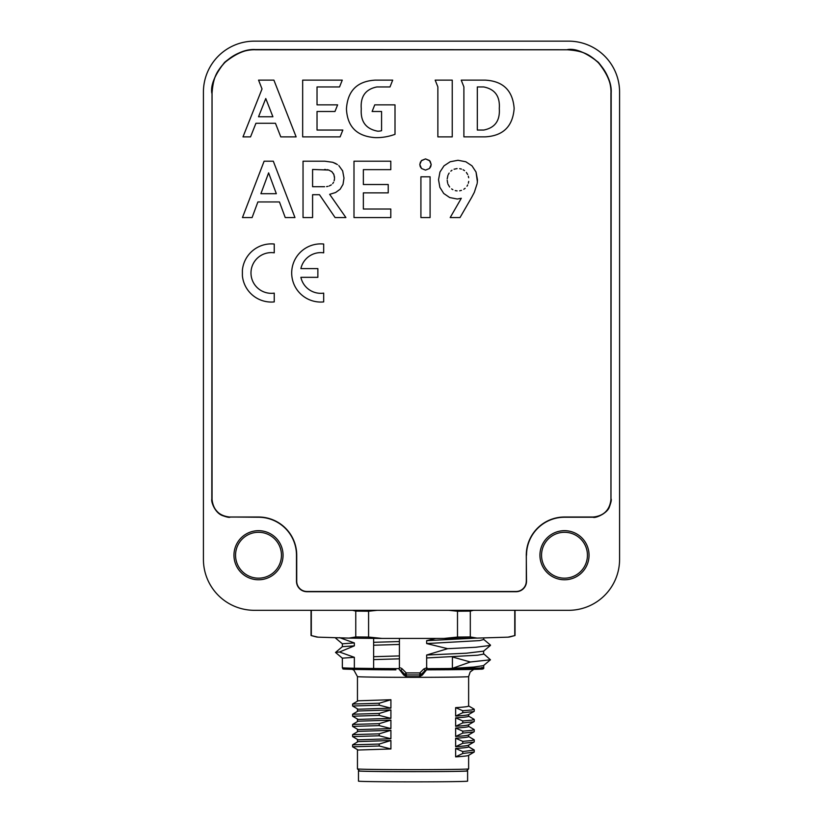 <?xml version="1.0" encoding="UTF-8"?>
<svg xmlns="http://www.w3.org/2000/svg" width="823" height="823" viewBox="0 0 823 823"><rect width="100%" height="100%" fill="white"/><g stroke="black" fill="none" stroke-linecap="round" stroke-linejoin="round"><path stroke-width="1.23" d="M508.048 637.156L514.766 635.593A102.001 1.78 0 0 0 514.817 635.582L509.725 636.94A96.898 1.687 180 0 1 508.048 637.156L477.021 638.103A96.898 1.687 0 0 1 444.06 638.432L382.016 638.432A96.898 1.687 0 0 1 349.045 638.103L318.028 637.156A96.898 1.687 180 0 1 316.341 636.94L311.259 635.582A102.001 1.78 0 0 0 311.31 635.593L318.028 637.156M473.472 610.316L470.303 611.108L470.303 636.94L477.021 638.103M470.303 636.94A102.001 1.78 180 0 1 457.495 637.064L444.06 638.432M377.16 610.316L368.581 611.242L368.581 637.064L382.016 638.432M368.581 637.064A102.001 1.78 180 0 1 355.762 636.94L349.045 638.103M514.817 635.582A102.001 1.78 0 0 0 515.033 635.459L515.033 610.316M311.043 610.316L311.043 635.459A102.001 1.78 0 0 0 311.259 635.582M470.303 611.108A102.001 1.78 180 0 1 457.495 611.242L457.495 637.064M457.495 611.242L448.905 610.316M311.31 610.316L311.31 635.593M368.581 611.242A102.001 1.78 180 0 1 355.762 611.108L355.762 636.94M355.762 611.108L352.594 610.316M514.766 610.316L514.766 635.593M342.368 658.194L335.537 652.454L342.368 646.662L342.347 643.781L335.537 638.072L337.564 637.753M480.581 668.739C486.444 669.161 475.694 669.49 448.35 669.737L430.151 669.829L426.664 667.813L426.664 655.026L447.65 648.678L426.664 643.565L426.664 640.654L435.779 638.432M399.412 638.432L399.412 667.813L398.723 668.636L403.671 674.994L406.469 676.629L406.315 674.932M568.6 610.316L254.4 610.316A51.016 50.995 -45 0 1 203.415 559.331L203.415 92.145A51.016 50.995 45 0 1 254.4 41.15L568.6 41.15A51.016 50.995 135 0 1 619.585 92.145L619.585 559.331A51.016 50.995 -135 0 1 568.6 610.316M466.713 770.812A54.565 0.71 180 0 1 467.608 770.935L467.608 781.14A54.565 0.71 180 0 1 413.033 781.85A54.565 0.71 180 0 1 358.468 781.14L358.468 770.935A54.565 0.71 180 0 1 359.353 770.812M467.608 770.935A54.565 0.71 180 0 1 413.033 771.655A54.565 0.71 180 0 1 358.468 770.935M357.449 768.908L359.497 770.945A53.546 0.7 0 0 0 413.033 771.635A53.546 0.7 0 0 0 466.579 770.945L468.616 768.908A55.583 0.73 180 0 1 413.033 769.628A55.583 0.73 180 0 1 357.449 768.908A55.583 0.73 180 0 1 357.449 768.898L357.449 749.63M468.626 755.349L468.626 768.898A55.583 0.73 180 0 1 468.616 768.908M357.449 701.196L357.449 676.599A55.583 0.73 0 0 0 412.755 677.329A55.583 0.73 0 0 0 468.616 676.609A55.583 0.73 0 0 0 468.626 676.599L468.626 706.041C468.482 706.597 464.151 707.122 455.644 707.636L462.742 710.753L471.795 709.961L474.13 709.138L468.472 705.867M468.626 714.559L468.626 716.236C468.482 716.792 464.151 717.327 455.644 717.831L462.742 720.958L471.795 720.156L474.13 719.343L468.472 716.061M468.626 724.754L468.626 726.431C468.482 726.987 464.151 727.522 455.644 728.036L462.742 731.153L471.795 730.361L474.13 729.538L468.472 726.267M468.626 734.949L468.626 736.636C468.482 737.192 464.151 737.727 455.644 738.231L462.742 741.348L471.795 740.556L474.13 739.733L468.472 736.462M468.626 745.154L468.626 746.831C468.482 747.387 464.162 747.922 455.644 748.436L462.742 751.553L462.742 753.508L455.644 756.862C464.162 756.347 468.482 755.812 468.626 755.267M468.472 755.432L474.233 752.027L462.742 753.508M455.644 756.862L455.644 748.436M462.742 741.348L462.742 743.303L455.644 746.667C464.151 746.152 468.482 745.617 468.626 745.062M455.644 746.667L455.644 738.231M462.742 731.153L462.742 733.108L455.644 736.472C464.151 735.957 468.482 735.423 468.626 734.867M455.644 736.472L455.644 728.036M462.742 720.958L462.742 722.913L455.644 726.267C464.151 725.752 468.482 725.217 468.626 724.672M455.644 726.267L455.644 717.831M462.742 710.753L462.742 712.708L455.644 716.072C464.151 715.557 468.482 715.022 468.626 714.467M455.644 716.072L455.644 707.636M390.915 699.725L358.128 700.795L352.594 704.046L352.594 706L358.128 709.231L390.915 708.15L390.915 699.725L379.208 703.243L352.594 704.046M390.915 709.92L358.128 711L352.594 714.251L352.594 716.205L379.208 715.403L379.208 713.448L390.915 709.92L390.915 718.356L379.208 715.403M352.594 716.205L358.128 719.425L390.915 718.356M390.915 720.115L358.128 721.195L352.594 724.446L352.594 726.4L358.128 729.631L390.915 728.55L390.915 720.115L379.208 723.643L352.594 724.446M390.915 730.32L358.128 731.39L352.594 734.641L352.594 736.595L358.128 739.826L390.915 738.745L390.915 730.32L379.208 733.838L352.594 734.641M390.915 740.515L358.128 741.595L352.594 744.846L352.594 746.8L358.128 750.02L390.915 748.951L390.915 740.515L379.208 744.043L352.594 744.846M462.742 712.708L473.348 711.638L474.233 711.237L474.233 709.272M462.742 722.913L473.348 721.843L474.233 721.432L474.233 719.477M462.742 733.108L473.348 732.038L474.233 731.626L474.233 729.672M462.742 743.303L473.348 742.243L474.233 741.832L474.233 739.877M474.233 752.027L474.233 750.072L462.742 751.553M468.626 746.831L474.089 749.907L468.472 746.667M390.915 748.951L379.208 745.998L379.208 744.043M352.594 746.8L379.208 745.998M390.915 738.745L379.208 735.793L379.208 733.838M352.594 736.595L379.208 735.793M390.915 728.55L379.208 725.598L379.208 723.643M352.594 726.4L379.208 725.598M352.594 714.251L379.208 713.448M390.915 708.15L379.208 705.198L379.208 703.243M352.594 706L379.208 705.198M406.469 676.629A55.625 0.73 0 0 0 419.596 676.629L422.405 674.994L426.633 669.757M422.405 674.994L421.407 674.212M419.596 676.629L419.751 674.932M403.671 674.994L404.669 674.212M373.632 638.37L373.632 668.492L374.414 669.706L395.914 669.829A69.461 0.905 180 0 1 374.414 669.706L355.31 669.459M373.632 659.604L399.412 658.832M430.151 669.829L426.633 669.829A2.037 2.037 180 0 0 425.193 670.426L421.283 674.335L419.843 672.916L406.233 672.916L402.324 669.017A4.084 4.084 180 0 0 399.412 667.813M425.182 670.426L421.283 674.335A2.037 2.037 -0 0 1 419.843 674.932L419.843 672.916L423.742 669.017L426.653 667.813L426.633 669.829L425.182 670.426L423.742 669.017M421.283 674.335A2.037 2.037 0 0 1 419.843 674.932L406.233 674.932L406.233 672.916L404.793 674.335L400.883 670.426A2.037 2.037 180 0 0 399.443 669.829L399.443 669.788M426.664 657.947L477.566 655.221L483.461 654.151L483.718 650.972M452.383 656.97L470.365 661.99L452.383 668.358L452.434 656.97M470.365 661.99L490.446 659.789L483.461 665.622L473.935 667.042L452.383 668.358A70.644 2.14 178.4 0 1 448.977 668.523A70.675 0.926 180 0 1 429.421 668.626L428.155 668.904M426.664 655.026L466.312 653.215L483.615 651.147L490.457 645.407L475.581 647.279L447.65 648.678M426.664 640.654L475.715 638.113M426.664 643.565L479.552 640.603L483.718 639.502L483.718 637.897M342.347 667.72L342.347 658.163L354.353 657.32L354.353 668.245L355.279 669.459C339.179 668.852 343.932 669.49 342.347 667.72A70.685 0.926 180 0 0 354.353 668.245L373.632 668.492A70.685 0.926 0 0 0 398.723 668.636M354.353 657.32L339.508 652.011L354.353 645.86L354.353 642.938L339.508 637.63M483.718 665.354L483.718 667.72C484.047 668.76 482.967 669.233 480.467 669.171L448.36 669.737A1.224 0.617 -90.4 0 0 448.977 668.523C476.815 668.276 487.741 667.937 481.774 667.504M428.32 669.058L429.421 668.626M490.446 659.789L483.615 653.709M342.347 643.781L354.353 642.938M342.368 646.662L354.353 645.86M335.537 652.402L339.508 652.011M399.412 641.539L373.632 642.31M373.632 645.222L399.412 644.45M399.412 655.921L373.632 656.692M526.278 581.244A10.236 10.236 0 0 1 516.042 591.48L306.958 591.48A10.236 10.236 0 0 1 296.722 581.244L296.681 581.244A10.277 10.277 0 0 0 306.958 591.521L516.042 591.521A10.277 10.277 0 0 0 526.319 581.244L526.319 555.227A38.177 38.177 0 0 1 564.496 517.06L593.064 517.06C603.907 515.928 609.884 509.951 610.985 499.129L610.985 93.174C611.53 70.356 590.904 49.051 567.572 49.75L567.572 49.791C586.254 51.108 590.595 56.159 598.218 62.517C607.456 73.854 611.695 84.069 610.933 93.174L610.944 499.129C610.738 504.118 608.979 508.305 605.677 511.711C602.889 514.828 598.681 516.597 593.064 517.009L564.496 517.009A38.218 38.218 0 0 0 526.278 555.227L526.514 581.244L526.278 555.227M339.539 86.96L342.255 80.129L302.669 80.129L302.669 136.875L340.125 136.875L342.841 130.044L317.03 130.044L317.03 111.496L334.982 111.496L337.615 104.86L317.03 104.86L317.03 86.96L339.539 86.96M272.897 116.753L258.535 116.753L265.767 98.523L272.897 116.753M250.542 136.875L255.932 123.275L275.458 123.275L280.777 136.875L296.126 136.875L273.894 80.119L258.566 80.119L262.023 88.946L242.991 136.875L250.542 136.875M296.722 581.244L296.722 555.227A38.218 38.218 0 0 0 258.504 517.009L229.936 517.009C219.834 517.297 211.984 508.058 212.056 499.129L212.056 93.174C213.363 74.482 218.424 70.14 224.772 62.517C236.119 53.279 246.334 49.041 255.428 49.802L567.572 49.791M477.247 182.871L477.453 179.743L476.033 172.028L471.991 165.834L465.797 161.75L458 160.279L450.191 161.75L443.998 165.834L439.955 172.028L438.536 179.743L439.863 187.315L443.72 193.467L449.687 197.551L457.259 199.022L461.302 198.281L457.259 199.022L449.687 197.551L443.72 193.467L439.863 187.315L438.536 179.743L439.955 172.028L443.998 165.834L450.191 161.75L458 160.279L465.797 161.75L471.991 165.834L476.033 172.028L477.381 181.677M477.134 183.642L474.336 192.315L471.672 197.366L474.336 192.315L477.134 183.642M430.192 161.359L431.19 164.507L430.727 166.657L429.493 168.499L425.501 170.104L421.51 168.499L420.265 166.657L419.812 164.507L420.471 161.946M421.232 160.824L425.501 158.901L429.771 160.824M376.831 86.96C365.474 89.244 360.289 96.558 361.276 108.893C360.392 121.557 365.896 128.995 377.788 131.196C365.896 128.995 360.392 121.557 361.276 108.893C360.289 96.558 365.474 89.244 376.831 86.96L389.989 86.96L392.694 80.119L375.288 80.119C357.233 81.168 347.615 90.756 346.452 108.893C347.316 126.917 357.059 136.515 375.689 137.657A54.328 54.328 0 0 0 395.009 134.324L395.009 104.871L374.743 104.86L372.119 111.496L381.584 111.496L381.584 130.692A14.423 14.423 0 0 1 377.788 131.196M337.451 164.569L332.739 162.296L324.797 161.195L332.739 162.296L336.031 163.664M338.798 165.557L342.656 170.886L343.983 178.087L343.016 184.373L340.177 189.197L335.63 192.5L329.663 194.341L335.63 192.5L340.177 189.197L343.016 184.373L343.983 178.087L342.656 170.886L338.798 165.557M242.394 270.15L242.394 275.787A29.083 29.083 0 0 0 274.244 301.907L274.244 293.122A20.359 20.359 0 0 1 250.984 272.969A20.359 20.359 0 0 1 274.244 252.815L274.244 244.03A29.083 29.083 0 0 0 242.394 270.15M468.719 181.41L468.328 183.22M467.69 184.908L466.98 186.214M465.149 188.272L463.791 189.29M461.446 190.38L459.666 190.813M457.074 190.895L455.222 190.607M452.856 189.671L451.611 188.909M449.625 187.016L447.959 184.146M447.671 183.22L447.187 180.196M461.302 198.281L450.191 217.56L460.016 217.56L471.672 197.366M468.328 176.215L468.678 177.747M466.363 172.429L467.69 174.548M463.102 169.754L464.553 170.639M459.666 168.664L461.446 169.075M454.059 169.219L457.074 168.581M450.829 171.153L451.961 170.258M448.309 174.538L449.142 173.056M447.208 178.807L447.928 175.371M323.686 293.122A20.359 20.359 0 0 1 300.889 277.33L317.863 277.33L317.863 268.607L300.889 268.607A20.359 20.359 0 0 1 323.686 252.826L323.686 244.03A29.083 29.083 0 0 0 291.692 272.969A29.083 29.083 0 0 0 323.686 301.907L323.686 293.122M334.498 178.838L334.148 180.813M333.582 182.253L332.677 183.622M331.371 184.836L329.251 185.967M327.986 186.337L326.587 186.605M324.612 186.718L312.586 186.718L312.586 169.456L328.84 170.052L331.957 171.801L333.891 174.558L334.529 178.087L334.364 176.235M324.797 161.195L303.039 161.195L303.039 217.56L312.586 217.56L312.586 194.701L319.478 194.701L335.084 217.56L345.907 217.56L329.663 194.341M333.891 174.558L333.428 173.622M332.451 172.305L331.206 171.225M328.84 170.052L327.04 169.641M325.496 169.487L324.612 169.456M483.739 130.044L477.319 130.044L477.319 86.96L483.739 86.96C494.973 89.162 500.147 96.342 499.283 108.502C500.147 120.662 494.973 127.843 483.739 130.044C494.973 127.843 500.147 120.662 499.283 108.502C500.147 96.342 494.973 89.162 483.739 86.96M463.894 86.899L463.894 136.855L485.282 136.855C503.028 135.857 512.636 126.526 514.118 108.873L514.118 108.08C512.647 90.448 503.038 81.127 485.282 80.129L461.23 80.129L463.894 86.899M437.867 136.875L452.239 136.875L452.239 80.119L435.172 80.119L437.867 86.878L437.867 136.875M419.812 164.507L421.51 168.499L425.501 170.104L429.493 168.499L431.19 164.507L429.493 160.506L425.501 158.901L421.51 160.506L419.812 164.507M276.333 193.693L260.912 193.693L268.617 172.861L276.333 193.693M242.456 217.56L252.095 217.56L257.877 201.954L279.45 201.954L285.231 217.56L294.963 217.56L273.298 161.195L264.121 161.195L242.456 217.56M388.23 192.87L388.23 184.517L363.355 184.517L363.355 169.641L390.802 169.641L390.802 161.195L353.993 161.195L353.993 217.56L390.802 217.56L390.802 209.021L363.355 209.021L363.355 192.87L388.23 192.87M420.913 217.56L430.09 217.56L430.09 176.801L420.913 176.801L420.913 217.56M526.514 581.244A10.462 10.462 0 0 1 516.042 591.716L306.958 591.716A10.462 10.462 0 0 1 296.486 581.244L296.681 555.227A38.177 38.177 0 0 0 258.504 517.06L229.936 517.06C219.124 515.97 213.157 509.993 212.015 499.129L212.015 93.174C211.305 69.832 232.621 49.205 255.428 49.761L567.572 49.75L255.428 49.555M233.958 555.227A24.556 24.556 0 0 0 270.777 576.491A24.556 24.556 0 0 0 270.777 533.962A24.556 24.556 0 0 0 233.958 555.227M235.553 555.227A22.951 22.951 0 0 0 269.975 575.102A22.951 22.951 0 0 0 269.975 535.351A22.951 22.951 0 0 0 235.553 555.227M539.939 555.227A24.556 24.556 0 0 0 576.769 576.491A24.556 24.556 0 0 0 576.769 533.962A24.556 24.556 0 0 0 539.939 555.227M541.544 555.227A22.951 22.951 0 0 0 575.966 575.102A22.951 22.951 0 0 0 575.966 535.351A22.951 22.951 0 0 0 541.544 555.227M296.486 581.244L296.486 555.227A37.981 37.981 0 0 0 258.504 517.245L258.504 517.009M229.936 517.009L258.504 517.245M229.936 517.245C229.01 517.616 226.356 517.009 221.984 515.404C214.566 512.307 210.914 501.279 211.83 499.129L212.056 499.129M212.056 93.174L211.82 499.129M211.82 93.174C210.503 85.191 214.762 74.924 224.586 62.373C235.645 53.207 245.933 48.927 255.428 49.565L255.428 49.791M567.572 49.555C575.544 48.248 585.811 52.497 598.362 62.322C607.539 73.381 611.808 83.668 611.18 93.174L610.944 93.174M610.985 499.129L611.18 93.174M611.18 499.129C611.551 500.055 610.944 502.709 609.339 507.081C607.353 513.285 595.307 518.572 593.064 517.245L593.064 517.009M526.514 555.227A37.981 37.981 0 0 1 564.496 517.245L593.064 517.245M399.443 669.829L400.883 670.426L402.324 669.017M406.233 674.932A2.037 2.037 -0 0 1 404.793 674.335A2.037 2.037 0 0 0 406.233 674.932L419.843 674.932M357.449 741.996L357.449 739.424M357.449 731.791L357.449 729.229M357.449 721.596L357.449 719.035M357.449 711.401L357.449 708.829M474.089 711.401L468.472 714.642M474.089 721.596L468.472 724.837M474.089 731.791L468.472 735.042M474.089 741.996L468.472 745.237M468.626 676.599L470.18 671.98L473.75 669.387M357.449 676.599L353.911 670.159L352.316 669.387M404.793 674.335L400.883 670.426M448.36 669.737L426.633 669.829M490.457 645.078L483.615 639.327"/></g></svg>
